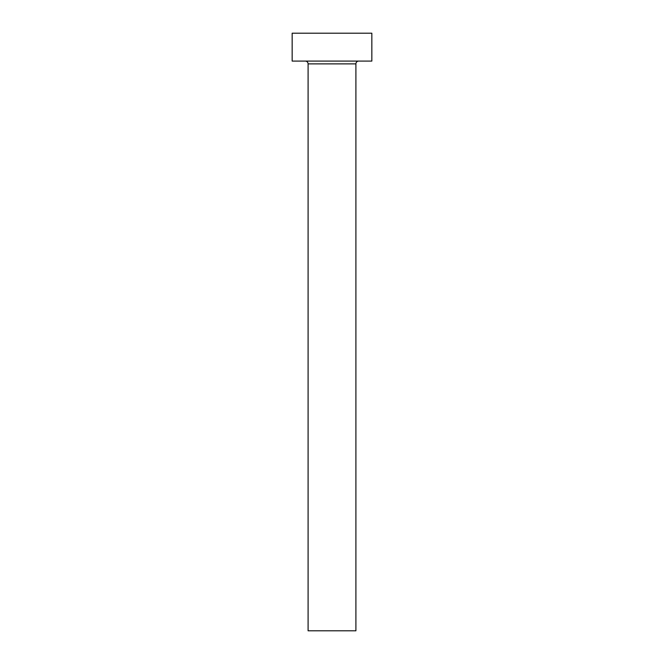 <?xml version="1.0" encoding="UTF-8"?>
<svg xmlns="http://www.w3.org/2000/svg" width="664" height="664" viewBox="0 0 664 664"><rect width="100%" height="100%" fill="white"/><g stroke="black" fill="none" stroke-linecap="round" stroke-linejoin="round"><path stroke-width="1" d="M355.904 63.877L308.096 63.877L308.096 630.8L355.904 630.8L355.904 63.877A2.789 2.789 0 0 1 358.693 61.088M308.096 63.877A2.789 2.789 0 0 0 305.307 61.088M371.84 61.088L292.16 61.088L292.16 33.2L371.84 33.2L371.84 61.088"/></g></svg>
